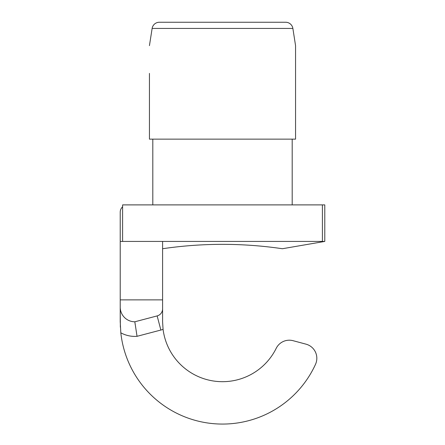 <?xml version="1.0" encoding="UTF-8"?>
<svg xmlns="http://www.w3.org/2000/svg" width="445" height="445" viewBox="0 0 445 445"><rect width="100%" height="100%" fill="white"/><g stroke="black" fill="none" stroke-linecap="round" stroke-linejoin="round"><path stroke-width="0.67" d="M122.598 206.808A7.304 7.304 0 0 0 120.222 212.198L120.222 307.172A14.613 14.613 0 0 0 134.829 321.785L137.038 336.314A29.225 29.225 0 0 1 120.817 332.816L120.222 321.785L120.222 307.172L120.361 327.131M120.222 299.869L162.592 299.869L162.592 321.785L162.592 308.847A7.304 7.304 0 0 1 157.146 315.911L134.829 321.785L135.219 324.639M120.817 332.816A102.278 102.278 0 0 0 315.499 364.355A14.613 14.613 0 0 0 305.999 344.157L293.083 340.698A14.613 14.613 0 0 0 276.2 348.335A59.908 59.908 0 0 1 163.07 329.339L162.592 321.785L163.07 329.339A21.916 21.916 0 0 1 160.868 330.045L137.038 336.314M162.592 299.869L162.592 241.424M324.783 241.424L324.783 204.895L322.403 204.895L322.403 241.424L324.783 241.424L282.408 248.727C242.469 242.887 202.531 242.887 162.592 248.727M120.222 241.424L122.598 241.424L122.598 204.895L322.403 204.895M149.442 73.392L149.442 139.14L149.442 73.392M295.558 139.14L295.558 45.629L295.558 139.14L149.442 139.14M152.807 204.895L152.807 139.14M292.871 28.43L152.129 28.43A7.304 7.304 0 0 1 159.349 22.25L285.651 22.25A7.304 7.304 0 0 1 292.871 28.43L295.558 45.629M152.129 28.43L149.442 45.629M292.193 139.14L292.193 204.895M322.403 241.424L122.598 241.424M157.146 315.911L160.868 330.045"/></g></svg>
